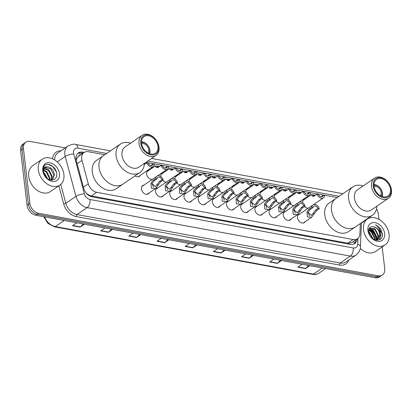 <?xml version="1.0" encoding="UTF-8"?>
<svg xmlns="http://www.w3.org/2000/svg" width="412" height="412" viewBox="0 0 412 412"><rect width="100%" height="100%" fill="white"/><g stroke="black" fill="none" stroke-linecap="round" stroke-linejoin="round"><path stroke-width="0.62" d="M305.251 221.62A5.016 3.646 -124.4 0 1 304.38 222.598A5.016 3.646 -124.4 0 1 300.163 222.171A5.016 3.646 -124.4 0 1 297.454 217.701A5.016 3.646 -124.4 0 1 298.721 214.312A5.016 3.646 -124.4 0 1 299.946 213.859M291.068 219.009A5.016 3.646 -124.4 0 1 290.197 219.982A5.016 3.646 -124.4 0 1 285.979 219.56A5.016 3.646 -124.4 0 1 283.271 215.09A5.016 3.646 -124.4 0 1 284.538 211.701A5.016 3.646 -124.4 0 1 285.763 211.243M276.885 216.398A5.016 3.646 -124.4 0 1 276.014 217.371A5.016 3.646 -124.4 0 1 271.796 216.949A5.016 3.646 -124.4 0 1 269.088 212.479A5.016 3.646 -124.4 0 1 270.354 209.09A5.016 3.646 -124.4 0 1 271.575 208.632M262.702 213.787A5.016 3.646 -124.4 0 1 261.831 214.76A5.016 3.646 -124.4 0 1 257.613 214.338A5.016 3.646 -124.4 0 1 254.904 209.868A5.016 3.646 -124.4 0 1 256.171 206.479A5.016 3.646 -124.4 0 1 257.392 206.021M248.518 211.176A5.016 3.646 -124.4 0 1 247.648 212.149A5.016 3.646 -124.4 0 1 243.425 211.727A5.016 3.646 -124.4 0 1 240.721 207.257A5.016 3.646 -124.4 0 1 241.983 203.868A5.016 3.646 -124.4 0 1 243.209 203.41M234.335 208.565A5.016 3.646 -124.4 0 1 233.465 209.538A5.016 3.646 -124.4 0 1 229.242 209.116A5.016 3.646 -124.4 0 1 226.533 204.64A5.016 3.646 -124.4 0 1 227.8 201.257A5.016 3.646 -124.4 0 1 229.026 200.798M220.147 205.954A5.016 3.646 -124.4 0 1 219.277 206.927A5.016 3.646 -124.4 0 1 215.059 206.505A5.016 3.646 -124.4 0 1 212.35 202.029A5.016 3.646 -124.4 0 1 213.617 198.646A5.016 3.646 -124.4 0 1 214.843 198.187M205.964 203.343A5.016 3.646 -124.4 0 1 205.094 204.316A5.016 3.646 -124.4 0 1 200.876 203.894A5.016 3.646 -124.4 0 1 198.167 199.418A5.016 3.646 -124.4 0 1 199.434 196.03A5.016 3.646 -124.4 0 1 200.654 195.576M191.781 200.726A5.016 3.646 -124.4 0 1 190.911 201.705A5.016 3.646 -124.4 0 1 186.693 201.277A5.016 3.646 -124.4 0 1 183.984 196.807A5.016 3.646 -124.4 0 1 185.251 193.419A5.016 3.646 -124.4 0 1 186.471 192.965M177.598 198.115A5.016 3.646 -124.4 0 1 176.727 199.094A5.016 3.646 -124.4 0 1 172.504 198.666A5.016 3.646 -124.4 0 1 169.801 194.196A5.016 3.646 -124.4 0 1 171.062 190.808A5.016 3.646 -124.4 0 1 172.288 190.354M163.415 195.504A5.016 3.646 -124.4 0 1 162.544 196.478A5.016 3.646 -124.4 0 1 158.321 196.055A5.016 3.646 -124.4 0 1 155.618 191.585A5.016 3.646 -124.4 0 1 156.879 188.196A5.016 3.646 -124.4 0 1 158.105 187.738M149.226 192.893A5.016 3.646 -124.4 0 1 148.356 193.867A5.016 3.646 -124.4 0 1 144.138 193.444A5.016 3.646 -124.4 0 1 141.429 188.974A5.016 3.646 -124.4 0 1 142.696 185.585A5.016 3.646 -124.4 0 1 143.922 185.127M265.704 200.34A5.016 3.646 -124.4 0 1 261.898 198.672M251.521 197.729A5.016 3.646 -124.4 0 1 247.715 196.06M237.338 195.118A5.016 3.646 -124.4 0 1 233.532 193.449M223.155 192.502A5.016 3.646 -124.4 0 1 219.349 190.838M279.892 202.951A5.016 3.646 -124.4 0 1 276.081 201.283M308.258 208.173A5.016 3.646 -124.4 0 1 304.453 206.505M294.075 205.562A5.016 3.646 -124.4 0 1 290.269 203.894M208.972 189.891A5.016 3.646 -124.4 0 1 205.166 188.227M194.788 187.28A5.016 3.646 -124.4 0 1 190.977 185.611M180.6 184.669A5.016 3.646 -124.4 0 1 176.794 183M166.417 182.058A5.016 3.646 -124.4 0 1 162.611 180.389M152.234 179.447A5.016 3.646 -124.4 0 1 146.62 174.085A5.016 3.646 -124.4 0 1 147.887 170.697A5.016 3.646 -124.4 0 1 149.108 170.238M140.234 175.394A5.016 3.646 -124.4 0 1 139.364 176.367A5.016 3.646 -124.4 0 1 135.018 175.852M79.902 155.375A3.136 2.276 55.6 0 0 78.074 156.72L76.895 158.352L76.189 160.232M78.074 156.72A9.404 6.834 -124.4 0 1 78.749 156.163L84.084 152.517A9.404 6.834 55.6 0 0 82.003 160.376L88.297 183.85A9.404 6.834 55.6 0 0 96.691 192.311L353.172 239.537A9.404 6.834 55.6 0 0 357.472 238.749A9.404 6.834 55.6 0 0 359.903 233.862L360.335 223.546M86.505 193.455L90.068 195.612L91.346 195.968L347.821 243.193L349.077 243.307L352.085 242.431L357.472 238.749M104.782 154.747L88.389 151.729A9.404 6.834 55.6 0 0 84.084 152.517M337.253 197.549L145.92 162.323M302.635 202.694A5.016 3.646 -124.4 0 1 303.912 199.423A5.016 3.646 -124.4 0 1 305.132 198.965M288.446 200.083A5.016 3.646 -124.4 0 1 289.729 196.812A5.016 3.646 -124.4 0 1 290.949 196.354M274.263 197.472A5.016 3.646 -124.4 0 1 275.54 194.201A5.016 3.646 -124.4 0 1 276.766 193.743M260.08 194.861A5.016 3.646 -124.4 0 1 261.357 191.59A5.016 3.646 -124.4 0 1 262.583 191.132M245.897 192.25A5.016 3.646 -124.4 0 1 247.174 188.979A5.016 3.646 -124.4 0 1 248.4 188.521M231.714 189.633A5.016 3.646 -124.4 0 1 232.991 186.368A5.016 3.646 -124.4 0 1 234.217 185.91M217.531 187.022A5.016 3.646 -124.4 0 1 218.808 183.752A5.016 3.646 -124.4 0 1 220.029 183.299M203.343 184.411A5.016 3.646 -124.4 0 1 204.62 181.141A5.016 3.646 -124.4 0 1 205.845 180.688M189.16 181.8A5.016 3.646 -124.4 0 1 190.437 178.53A5.016 3.646 -124.4 0 1 191.662 178.072M174.976 179.189A5.016 3.646 -124.4 0 1 176.254 175.919A5.016 3.646 -124.4 0 1 177.479 175.46M160.793 176.578A5.016 3.646 -124.4 0 1 162.071 173.308A5.016 3.646 -124.4 0 1 163.296 172.849M369.981 229.139A12.54 9.11 -124.4 0 1 376.3 237.667M382.182 246.927L384.736 268.65A9.404 6.834 -124.4 0 1 382.362 275A9.404 6.834 -124.4 0 1 378.056 275.788L38.563 213.282A9.404 6.834 -124.4 0 1 29.875 203.312L23.448 148.567A9.404 6.834 -124.4 0 1 25.817 142.217A9.404 6.834 -124.4 0 1 30.122 141.424L65.209 147.887M376.491 208.982A9.404 6.834 -124.4 0 1 378.304 213.905L378.937 219.308M25.817 142.217L22.974 144.159A9.404 6.834 -124.4 0 0 20.6 150.514L27.032 205.258A9.404 6.834 -124.4 0 0 35.715 215.224L375.214 277.734A9.404 6.834 -124.4 0 0 379.514 276.946L380.94 275.973A9.404 6.834 -124.4 0 1 376.635 276.761L37.142 214.25A9.404 6.834 -124.4 0 1 28.454 204.285L22.021 149.541A9.404 6.834 -124.4 0 1 24.396 143.191A9.404 6.834 -124.4 0 0 22.021 149.541L28.454 204.285A9.404 6.834 -124.4 0 0 37.142 214.25L376.635 276.761A9.404 6.834 -124.4 0 0 380.94 275.973L382.362 275M84.254 152.409L82.704 152.126A9.404 6.834 55.6 0 0 78.398 152.914A9.404 6.834 55.6 0 0 76.318 160.773L83.708 188.356A9.404 6.834 55.6 0 0 92.108 196.818L350.396 244.373A9.404 6.834 55.6 0 0 354.701 243.585A9.404 6.834 55.6 0 0 357.116 238.991M77.729 153.46A9.404 6.834 -124.4 0 1 81.282 153.094L82.822 153.382M355.69 239.964A9.404 6.834 -124.4 0 1 353.949 244.007M376.192 238.759A12.54 9.11 55.6 0 0 369.131 229.057M140.765 234.567L136.516 237.472L128.832 236.061L133.086 233.151M112.605 229.381L108.351 232.291L100.672 230.875L104.921 227.965M84.439 224.195L80.185 227.105L72.507 225.688L76.761 222.784M225.256 250.125L221.002 253.03L213.323 251.619L217.577 248.709M253.421 255.311L249.167 258.216L241.489 256.8L245.737 253.895M281.581 260.492L277.333 263.402L269.649 261.986L273.903 259.081M309.747 265.678L305.493 268.588L297.814 267.172L302.063 264.267M168.93 239.753L164.676 242.658L156.998 241.247L161.247 238.337M197.096 244.939L192.842 247.844L185.158 246.433L189.412 243.523M195.994 244.733L193.084 247.643A2.508 1.396 100.4 0 1 192.842 247.844M167.828 239.552L164.918 242.457A2.508 1.396 100.4 0 1 164.676 242.658M308.645 265.477L305.735 268.382A2.508 1.396 100.4 0 1 305.493 268.588M280.479 260.291L277.575 263.196A2.508 1.396 100.4 0 1 277.333 263.402M252.319 255.105L249.409 258.015A2.508 1.396 100.4 0 1 249.167 258.216M224.154 249.919L221.249 252.829A2.508 1.396 100.4 0 1 221.002 253.03M83.337 223.994L80.433 226.899A2.508 1.396 100.4 0 1 80.185 227.105M111.503 229.18L108.593 232.085A2.508 1.396 100.4 0 1 108.351 232.291M139.663 234.366L136.758 237.271A2.508 1.396 100.4 0 1 136.516 237.472M363.472 229.623A15.677 11.392 -124.4 0 1 367.427 219.035A15.677 11.392 -124.4 0 1 380.611 220.358A15.677 11.392 -124.4 0 1 389.072 234.335A15.677 11.392 -124.4 0 1 385.117 244.919A15.677 11.392 -124.4 0 1 371.933 243.595A15.677 11.392 -124.4 0 1 363.472 229.623M384.617 233.516A10.223 7.426 -124.4 0 1 377.366 241.272A10.223 7.426 -124.4 0 1 367.921 230.442A10.223 7.426 -124.4 0 1 375.178 222.681A10.223 7.426 -124.4 0 1 384.617 233.516M377.995 239.372L379.838 234.562C379.179 230.483 377.15 227.877 373.736 226.749C370.213 226.26 368.493 227.965 368.58 231.858C369.348 241.205 383.546 243.471 382.346 233.903L380.616 228.778L375.44 224.782C378.762 226.888 380.379 230.045 380.281 234.258L378.221 239.228L375.26 239.99M376.99 239.81L378.056 235.777L374.807 229.463L369.363 228.171M376.686 240.268L377.068 239.923M377.258 239.722L378.504 235.473L375.25 229.16L369.435 228.068M375.816 239.995L376.28 236.993L373.025 230.679L368.894 229.062M376.13 239.975L376.723 236.689L373.473 230.375L369.008 228.794M374.457 239.696L374.503 238.208L371.248 231.894L368.57 230.437M374.822 239.841L374.946 237.904L371.691 231.59L368.622 230.045M372.623 238.63L369.471 233.11L368.683 232.523M373.159 239.001L369.914 232.806L368.586 231.894M373.736 226.749A7.086 5.15 -124.4 0 1 380.281 234.258M385.117 244.919L375.517 251.485A15.677 11.392 -124.4 0 1 360.248 248.457M379.761 239.614L380.667 235.201L380.333 233.316M373.154 239.001L369.229 232.43L368.591 231.946M374.935 237.806L371.006 231.214L370.079 230.529M376.717 236.591L372.783 229.999L371.856 229.314M378.494 235.376L374.565 228.784L373.638 228.099M379.565 239.722L380.446 235.35L380.286 234.222M382.125 236.359L382.223 234.134L378.118 226.353L375.44 224.782M374.075 186.569A5.644 4.099 -124.4 0 1 381.136 192.445A5.644 4.099 -124.4 0 1 380.317 195.705M373.957 185.333A6.896 5.011 -124.4 0 1 382.156 192.631A6.896 5.011 -124.4 0 1 381.424 196.261M373.962 184.566A8.152 5.923 -124.4 0 1 382.47 193.305A8.152 5.923 -124.4 0 1 382.145 196.529M331.5 210.156A17.242 12.53 -124.4 0 1 335.847 198.512A17.242 12.53 55.6 0 0 332.747 215.1A17.242 12.53 55.6 0 0 347.424 228.428A17.242 12.53 55.6 0 0 355.314 226.981A17.242 12.53 -124.4 0 1 340.806 225.529A17.242 12.53 -124.4 0 1 331.5 210.156M376.846 206.185A17.242 12.53 -124.4 0 1 372.386 215.311L348.552 231.601A17.242 12.53 -124.4 0 1 334.05 230.148A17.242 12.53 -124.4 0 1 324.738 214.776A17.242 12.53 -124.4 0 1 329.09 203.131L352.924 186.842A17.242 12.53 -124.4 0 1 360.809 185.395A17.242 12.53 -124.4 0 1 363.044 185.997M372.386 215.311A17.242 12.53 -124.4 0 1 364.496 216.758A17.242 12.53 -124.4 0 1 349.819 203.43A17.242 12.53 -124.4 0 1 352.924 186.842M388.403 198.285L371.33 209.955A12.226 8.884 -124.4 0 1 365.738 210.98A12.226 8.884 -124.4 0 1 355.329 201.53A12.226 8.884 -124.4 0 1 357.534 189.767L374.606 178.097A12.226 8.884 -124.4 0 1 380.199 177.072A12.226 8.884 -124.4 0 1 390.607 186.523A12.226 8.884 -124.4 0 1 388.403 198.285A12.226 8.884 -124.4 0 1 382.81 199.31A12.226 8.884 -124.4 0 1 372.407 189.86A12.226 8.884 -124.4 0 1 374.606 178.097M383.387 197.683A10.975 7.972 -124.4 0 1 373.257 186.054A10.975 7.972 -124.4 0 1 381.043 177.727A10.975 7.972 -124.4 0 1 391.179 189.355A10.975 7.972 -124.4 0 1 383.387 197.683M381.146 178.581A10.032 7.287 -124.4 0 1 389.685 186.337A10.032 7.287 -124.4 0 1 387.877 195.988A10.032 7.287 -124.4 0 1 383.289 196.828A10.032 7.287 -124.4 0 1 374.75 189.072A10.032 7.287 -124.4 0 1 376.553 179.421A10.032 7.287 -124.4 0 1 381.146 178.581M38.311 169.749A15.677 11.392 -124.4 0 1 42.266 159.166A15.677 11.392 -124.4 0 1 55.455 160.489A15.677 11.392 -124.4 0 1 63.917 174.467A15.677 11.392 -124.4 0 1 59.961 185.05A15.677 11.392 -124.4 0 1 46.772 183.726A15.677 11.392 -124.4 0 1 38.311 169.749M59.961 185.05L50.357 191.616A15.677 11.392 -124.4 0 1 37.168 190.293A15.677 11.392 -124.4 0 1 28.711 176.315A15.677 11.392 -124.4 0 1 32.666 165.732L42.266 159.166M52.025 180.054L53.884 175.239L50.712 168.863L45.104 167.643M51.819 180.168L52.319 179.874L54.446 174.853C53.467 169.759 50.949 167.092 46.901 166.85A7.086 5.15 -124.4 0 0 45.335 167.473A7.086 5.15 -124.4 0 0 43.548 172.257A7.086 5.15 -124.4 0 0 44.074 174.322C46.772 182.032 57.592 181.852 56.696 174.122C56.629 166.53 46.535 161.128 43.79 166.561L43.013 171.098L43.322 172.669L43.075 171.243C42.992 168.117 44.264 166.654 46.901 166.85M50.97 180.121L51.624 176.784L48.451 170.408L44.151 168.771M51.289 180.152L52.19 176.398L49.018 170.022L44.357 168.446M49.322 179.704L49.368 178.324L46.19 171.953L43.569 170.475M49.79 179.864L49.929 177.938L46.757 171.567L43.672 169.981M46.829 178.19L43.754 173.349M47.596 178.782L44.501 173.112L43.569 172.417M59.462 173.648A10.223 7.426 -124.4 0 1 52.206 181.404A10.223 7.426 -124.4 0 1 42.766 170.573A10.223 7.426 -124.4 0 1 50.022 162.812A10.223 7.426 -124.4 0 1 59.462 173.648M56.279 171.758L52.659 166.463L48.08 164.373M141.599 143.767A5.644 4.099 -124.4 0 1 148.66 149.638A5.644 4.099 -124.4 0 1 147.841 152.898M141.486 142.531A6.896 5.011 -124.4 0 1 149.685 149.829A6.896 5.011 -124.4 0 1 148.953 153.455M141.491 141.764A8.152 5.923 -124.4 0 1 149.994 150.504A8.152 5.923 -124.4 0 1 149.669 153.727M99.024 167.349A17.242 12.53 -124.4 0 1 103.376 155.705A17.242 12.53 55.6 0 0 100.27 172.293A17.242 12.53 55.6 0 0 114.948 185.627A17.242 12.53 55.6 0 0 122.838 184.179A17.242 12.53 -124.4 0 1 108.33 182.722A17.242 12.53 -124.4 0 1 99.024 167.349M144.37 163.384A17.242 12.53 -124.4 0 1 139.91 172.51L116.081 188.799A17.242 12.53 -124.4 0 1 101.573 187.342A17.242 12.53 -124.4 0 1 92.267 171.969A17.242 12.53 -124.4 0 1 96.614 160.325L120.448 144.035A17.242 12.53 -124.4 0 1 128.338 142.588A17.242 12.53 -124.4 0 1 130.573 143.191M139.91 172.51A17.242 12.53 -124.4 0 1 132.02 173.957A17.242 12.53 -124.4 0 1 117.343 160.623A17.242 12.53 -124.4 0 1 120.448 144.035M155.932 155.478L138.859 167.154A12.226 8.884 -124.4 0 1 133.261 168.178A12.226 8.884 -124.4 0 1 122.858 158.723A12.226 8.884 -124.4 0 1 125.057 146.96L142.13 135.291A12.226 8.884 -124.4 0 1 147.723 134.266A12.226 8.884 -124.4 0 1 158.131 143.716A12.226 8.884 -124.4 0 1 155.932 155.478A12.226 8.884 -124.4 0 1 150.334 156.508A12.226 8.884 -124.4 0 1 139.931 147.053A12.226 8.884 -124.4 0 1 142.13 135.291M150.916 154.881A10.975 7.972 -124.4 0 1 140.78 143.252A10.975 7.972 -124.4 0 1 148.567 134.92A10.975 7.972 -124.4 0 1 158.702 146.548A10.975 7.972 -124.4 0 1 150.916 154.881M148.67 135.775A10.032 7.287 -124.4 0 1 157.209 143.53A10.032 7.287 -124.4 0 1 155.401 153.182A10.032 7.287 -124.4 0 1 150.813 154.026A10.032 7.287 -124.4 0 1 142.274 146.27A10.032 7.287 -124.4 0 1 144.082 136.619A10.032 7.287 -124.4 0 1 148.67 135.775M315.026 195.561L313.135 195.396L313.29 196.081L313.918 196.436M317.127 194.124L318.45 194.366A3.136 2.276 55.6 0 0 322.56 196.55A3.136 2.276 55.6 0 0 323.332 195.267L324.656 195.509A4.702 3.42 55.6 0 1 323.446 197.842A4.702 3.42 55.6 0 1 317.127 194.124L314.691 195.793L312.636 196.205L311.972 195.839L311.529 194.598L315.515 195.226M323.332 195.267L321.082 196.802M300.842 192.95L298.947 192.785L299.102 193.47L299.735 193.825M302.944 191.513L304.267 191.755A3.136 2.276 55.6 0 0 308.377 193.939A3.136 2.276 55.6 0 0 309.149 192.656L310.468 192.898A4.702 3.42 55.6 0 1 309.263 195.231A4.702 3.42 55.6 0 1 302.944 191.513L300.508 193.182L298.453 193.588L297.788 193.228L297.346 191.987L301.332 192.615M309.149 192.656L306.899 194.191M286.659 190.339L284.764 190.174L284.919 190.859L285.552 191.214M288.761 188.902L290.079 189.144A3.136 2.276 55.6 0 0 294.194 191.328A3.136 2.276 55.6 0 0 294.966 190.045L296.285 190.287A4.702 3.42 55.6 0 1 295.074 192.62A4.702 3.42 55.6 0 1 288.761 188.902L286.319 190.565L284.27 190.977L283.605 190.617L283.157 189.376L287.149 190.004M294.966 190.045L292.716 191.58M272.476 187.728L270.581 187.563L270.736 188.248L271.364 188.603M274.577 186.291L275.896 186.533A3.136 2.276 55.6 0 0 280.011 188.717A3.136 2.276 55.6 0 0 280.783 187.429L282.102 187.676A4.702 3.42 55.6 0 1 280.891 190.009A4.702 3.42 55.6 0 1 274.577 186.291L272.136 187.954L270.087 188.366L269.417 188.006L268.974 186.76L272.96 187.393M280.783 187.429L278.533 188.969M258.293 185.112L256.398 184.952L256.552 185.637L257.181 185.992M260.394 183.68L261.713 183.922A3.136 2.276 55.6 0 0 265.822 186.106A3.136 2.276 55.6 0 0 266.6 184.818L267.918 185.065A4.702 3.42 55.6 0 1 266.708 187.398A4.702 3.42 55.6 0 1 260.394 183.68L257.953 185.343L255.904 185.755L255.234 185.395L254.791 184.149L258.777 184.782M266.6 184.818L264.349 186.358M244.105 182.501L242.215 182.341L242.369 183.021L242.998 183.381M246.206 181.064L247.53 181.311A3.136 2.276 55.6 0 0 251.639 183.489A3.136 2.276 55.6 0 0 252.412 182.207L253.735 182.449A4.702 3.42 55.6 0 1 252.525 184.787A4.702 3.42 55.6 0 1 246.206 181.064L243.77 182.732L241.715 183.144L241.051 182.779L240.608 181.537L244.594 182.171M252.412 182.207L250.161 183.747M229.922 179.889L228.027 179.73L228.181 180.41L228.815 180.77M232.023 178.453L233.347 178.695A3.136 2.276 55.6 0 0 237.456 180.878A3.136 2.276 55.6 0 0 238.229 179.596L239.552 179.838A4.702 3.42 55.6 0 1 238.342 182.176A4.702 3.42 55.6 0 1 232.023 178.453L229.587 180.121L227.532 180.533L226.868 180.168L226.425 178.926L230.411 179.56M238.229 179.596L235.978 181.136M215.739 177.278L213.843 177.119L213.998 177.799L214.631 178.159M217.84 175.842L219.163 176.084A3.136 2.276 55.6 0 0 223.273 178.267A3.136 2.276 55.6 0 0 224.046 176.985L225.364 177.227A4.702 3.42 55.6 0 1 224.159 179.56A4.702 3.42 55.6 0 1 217.84 175.842L215.399 177.51L213.349 177.922L212.685 177.557L212.237 176.315L216.228 176.944M224.046 176.985L221.795 178.525M201.556 174.667L199.66 174.503L199.815 175.188L200.443 175.543M203.657 173.231L204.975 173.473A3.136 2.276 55.6 0 0 209.09 175.656A3.136 2.276 55.6 0 0 209.863 174.374L211.181 174.616A4.702 3.42 55.6 0 1 209.971 176.949A4.702 3.42 55.6 0 1 203.657 173.231L201.216 174.899L199.166 175.311L198.496 174.946L198.054 173.704L202.04 174.333M209.863 174.374L207.612 175.914M187.372 172.056L185.477 171.892L185.632 172.577L186.26 172.932M189.474 170.62L190.792 170.862A3.136 2.276 55.6 0 0 194.902 173.045A3.136 2.276 55.6 0 0 195.679 171.763L196.998 172.005A4.702 3.42 55.6 0 1 195.788 174.338A4.702 3.42 55.6 0 1 189.474 170.62L187.033 172.288L184.983 172.7L184.313 172.334L183.87 171.093L187.857 171.722M195.679 171.763L193.429 173.298M173.184 169.445L171.294 169.28L171.449 169.965L172.077 170.321M175.291 168.008L176.609 168.25A3.136 2.276 55.6 0 0 180.719 170.434A3.136 2.276 55.6 0 0 181.491 169.152L182.815 169.394A4.702 3.42 55.6 0 1 181.604 171.727A4.702 3.42 55.6 0 1 175.291 168.008L172.849 169.677L170.8 170.084L170.13 169.723L169.687 168.482L173.673 169.111M181.491 169.152L179.246 170.686M159.001 166.834L157.111 166.669L157.266 167.354L157.894 167.71M161.102 165.397L162.426 165.639A3.136 2.276 55.6 0 0 166.536 167.823A3.136 2.276 55.6 0 0 167.308 166.541L168.632 166.783A4.702 3.42 55.6 0 1 167.421 169.116A4.702 3.42 55.6 0 1 161.102 165.397L158.666 167.061L156.612 167.473L155.947 167.112L155.504 165.871L159.49 166.5M167.308 166.541L165.058 168.075M144.818 164.223L144.334 164.089M144.483 164.45L146.919 162.786A4.702 3.42 55.6 0 0 153.238 166.505A4.702 3.42 55.6 0 0 154.443 164.172L153.125 163.925L150.874 165.464M144.365 163.564L145.307 163.888M146.919 162.786L148.243 163.028A3.136 2.276 55.6 0 0 152.352 165.212A3.136 2.276 55.6 0 0 153.125 163.925M313.058 207.545L310.617 209.214L308.727 211.33L308.289 212.602L311.482 215.466L315.504 210.115L317.946 208.446A3.136 2.276 55.6 0 0 313.831 206.263A3.136 2.276 55.6 0 0 313.058 207.545L311.74 207.303L309.299 208.972L307.45 211.093L306.971 212.36L307.434 216.933L311.647 217.253L303.16 223.052M309.294 215.816A3.136 2.276 55.6 0 0 309.268 215.399A3.136 2.276 55.6 0 0 308.228 213.179M311.74 207.303A4.702 3.42 55.6 0 1 312.95 204.97A4.702 3.42 55.6 0 1 319.264 208.688L316.823 210.357L311.647 217.253M319.264 208.688L317.946 208.446M298.875 204.934L296.434 206.603L294.544 208.714L294.106 209.991L297.299 212.855L301.321 207.499L303.757 205.835A3.136 2.276 55.6 0 0 299.648 203.652A3.136 2.276 55.6 0 0 298.875 204.934L297.557 204.692L295.116 206.361L293.262 208.482L292.788 209.744L293.251 214.322L297.464 214.642L288.977 220.441M295.105 213.205A3.136 2.276 55.6 0 0 295.085 212.788A3.136 2.276 55.6 0 0 294.039 210.568M297.557 204.692A4.702 3.42 55.6 0 1 298.762 202.359A4.702 3.42 55.6 0 1 305.081 206.077L302.64 207.746L297.464 214.642M305.081 206.077L303.757 205.835M284.692 202.323L282.251 203.992L280.361 206.103L279.923 207.375L283.116 210.244L287.138 204.888L289.574 203.224A3.136 2.276 55.6 0 0 285.464 201.041A3.136 2.276 55.6 0 0 284.692 202.323L283.368 202.081L280.933 203.744L279.079 205.871L278.605 207.133L279.068 211.711L283.276 212.031L274.789 217.83M280.922 210.589A3.136 2.276 55.6 0 0 280.902 210.177A3.136 2.276 55.6 0 0 279.856 207.957M283.368 202.081A4.702 3.42 55.6 0 1 284.579 199.743A4.702 3.42 55.6 0 1 290.898 203.466L288.457 205.135L283.276 212.031M290.898 203.466L289.574 203.224M270.509 199.712L268.068 201.38L266.178 203.492L265.735 204.764L268.928 207.627L272.95 202.277L275.391 200.608A3.136 2.276 55.6 0 0 271.281 198.43A3.136 2.276 55.6 0 0 270.509 199.712L269.185 199.47L266.744 201.133L264.895 203.255L264.422 204.522L264.88 209.1L269.093 209.414L260.605 215.219M266.739 207.978A3.136 2.276 55.6 0 0 266.719 207.566A3.136 2.276 55.6 0 0 265.673 205.346M269.185 199.47A4.702 3.42 55.6 0 1 270.396 197.132A4.702 3.42 55.6 0 1 276.709 200.855L274.274 202.519L269.093 209.414M276.709 200.855L275.391 200.608M256.321 197.101L253.885 198.764L251.995 200.881L251.552 202.153L254.745 205.016L258.767 199.666L261.208 197.997A3.136 2.276 55.6 0 0 257.098 195.818A3.136 2.276 55.6 0 0 256.321 197.101L255.002 196.859L252.561 198.522L250.712 200.644L250.238 201.911L250.697 206.489L254.91 206.803L246.422 212.607M252.556 205.367A3.136 2.276 55.6 0 0 252.535 204.955A3.136 2.276 55.6 0 0 251.49 202.735M255.002 196.859A4.702 3.42 55.6 0 1 256.213 194.521A4.702 3.42 55.6 0 1 262.526 198.244L260.09 199.908L254.91 206.803M262.526 198.244L261.208 197.997M242.138 194.49L239.702 196.153L237.806 198.27L237.369 199.542L240.562 202.405L244.584 197.054L247.025 195.386A3.136 2.276 55.6 0 0 242.91 193.202A3.136 2.276 55.6 0 0 242.138 194.49L240.819 194.243L238.378 195.911L236.529 198.033L236.05 199.3L236.514 203.878L240.726 204.192L232.239 209.996M238.373 202.756A3.136 2.276 55.6 0 0 238.347 202.344A3.136 2.276 55.6 0 0 237.307 200.124M240.819 194.243A4.702 3.42 55.6 0 1 242.029 191.91A4.702 3.42 55.6 0 1 248.343 195.628L245.902 197.297L240.726 204.192M248.343 195.628L247.025 195.386M227.954 191.874L225.513 193.542L223.623 195.659L223.186 196.931L226.379 199.794L230.401 194.443L232.837 192.775A3.136 2.276 55.6 0 0 228.727 190.591A3.136 2.276 55.6 0 0 227.954 191.874L226.636 191.632L224.195 193.3L222.346 195.422L221.867 196.689L222.331 201.267L226.543 201.581L218.056 207.385M224.185 200.144A3.136 2.276 55.6 0 0 224.164 199.732A3.136 2.276 55.6 0 0 223.119 197.513M226.636 191.632A4.702 3.42 55.6 0 1 227.841 189.299A4.702 3.42 55.6 0 1 234.16 193.017L231.719 194.685L226.543 201.581M234.16 193.017L232.837 192.775M213.771 189.263L211.33 190.931L209.44 193.048L209.002 194.32L212.195 197.183L216.218 191.832L218.654 190.164A3.136 2.276 55.6 0 0 214.544 187.98A3.136 2.276 55.6 0 0 213.771 189.263L212.448 189.02L210.012 190.689L208.158 192.811L207.684 194.078L208.148 198.656L212.355 198.97L203.873 204.774M210.002 197.533A3.136 2.276 55.6 0 0 209.981 197.121A3.136 2.276 55.6 0 0 208.935 194.902M212.448 189.02A4.702 3.42 55.6 0 1 213.658 186.688A4.702 3.42 55.6 0 1 219.977 190.406L217.536 192.074L212.355 198.97M219.977 190.406L218.654 190.164M199.588 186.651L197.147 188.32L195.257 190.437L194.819 191.709L198.012 194.572L202.029 189.221L204.47 187.553A3.136 2.276 55.6 0 0 200.361 185.369A3.136 2.276 55.6 0 0 199.588 186.651L198.265 186.409L195.829 188.078L193.975 190.2L193.501 191.467L193.959 196.04L198.172 196.359L189.685 202.158M195.818 194.922A3.136 2.276 55.6 0 0 195.798 194.51A3.136 2.276 55.6 0 0 194.752 192.291M198.265 186.409A4.702 3.42 55.6 0 1 199.475 184.076A4.702 3.42 55.6 0 1 205.794 187.795L203.353 189.463L198.172 196.359M205.794 187.795L204.47 187.553M185.4 184.04L182.964 185.709L181.074 187.826L180.631 189.098L183.824 191.961L187.846 186.61L190.287 184.942A3.136 2.276 55.6 0 0 186.178 182.758A3.136 2.276 55.6 0 0 185.4 184.04L184.082 183.798L181.641 185.467L179.792 187.589L179.318 188.856L179.776 193.429L183.989 193.748L175.502 199.547M181.635 192.311A3.136 2.276 55.6 0 0 181.615 191.894A3.136 2.276 55.6 0 0 180.569 189.675M184.082 183.798A4.702 3.42 55.6 0 1 185.292 181.465A4.702 3.42 55.6 0 1 191.606 185.184L189.17 186.852L183.989 193.748M191.606 185.184L190.287 184.942M171.217 181.429L168.781 183.098L166.886 185.209L166.448 186.487L169.641 189.35L173.663 183.994L176.104 182.331A3.136 2.276 55.6 0 0 171.989 180.147A3.136 2.276 55.6 0 0 171.217 181.429L169.898 181.187L167.457 182.856L165.609 184.978L165.135 186.245L165.593 190.818L169.806 191.137L161.319 196.936M167.452 189.7A3.136 2.276 55.6 0 0 167.432 189.283A3.136 2.276 55.6 0 0 166.386 187.063M169.898 181.187A4.702 3.42 55.6 0 1 171.109 178.854A4.702 3.42 55.6 0 1 177.423 182.573L174.987 184.241L169.806 191.137M177.423 182.573L176.104 182.331M157.034 178.818L154.593 180.487L152.703 182.598L152.265 183.87L155.458 186.739L159.48 181.383L161.921 179.72A3.136 2.276 55.6 0 0 157.806 177.536A3.136 2.276 55.6 0 0 157.034 178.818L155.715 178.576L153.274 180.24L151.425 182.367L150.947 183.628L151.41 188.207L155.623 188.526L147.136 194.325M153.269 187.084A3.136 2.276 55.6 0 0 153.243 186.672A3.136 2.276 55.6 0 0 152.203 184.452M155.715 178.576A4.702 3.42 55.6 0 1 156.926 176.238A4.702 3.42 55.6 0 1 163.24 179.962L160.798 181.63L155.623 188.526M163.24 179.962L161.921 179.72M75.968 158.45A9.404 2.812 -15 0 1 76.895 158.352M349.124 244.141A9.404 5.243 -79.6 0 0 349.077 243.307M353.033 241.782A9.404 4.635 2.4 0 1 354.66 243.147M90.099 196.169A9.404 5.243 -79.6 0 0 90.068 195.612M80.201 155.175A9.404 5.243 -79.6 0 0 79.67 152.991M347.821 243.193L353.172 239.537M91.346 195.968L96.691 192.311M83.399 187.197L88.297 183.85M77.111 163.724L82.003 160.376M106.656 153.465L77.981 148.186A6.273 4.558 55.6 0 0 73.532 152.945A6.273 4.558 55.6 0 0 73.722 153.949L84.419 193.856A6.273 4.558 55.6 0 0 90.017 199.501L353.223 247.962A6.273 4.558 55.6 0 0 357.714 244.177L357.956 238.368M353.223 247.962A6.273 3.497 100.4 0 1 350.339 256.094L340.199 263.026A12.54 9.11 55.6 0 0 345.936 261.975L356.076 255.043A12.54 9.11 -124.4 0 1 350.339 256.094L87.128 207.633A12.54 9.11 -124.4 0 1 75.937 196.354L65.24 156.442A12.54 9.11 -124.4 0 1 64.854 154.433A12.54 9.11 -124.4 0 1 68.016 145.966L57.881 152.893A12.54 9.11 55.6 0 0 54.631 159.938M57.237 161.916L65.24 156.442A6.273 1.875 -15 0 1 73.722 153.949M348.928 259.931A14.111 10.254 -124.4 0 1 339.478 265.06L76.272 216.599A14.111 10.254 -124.4 0 1 63.68 203.904L58.834 185.822M52.509 158.811A14.111 10.254 -124.4 0 1 60.868 150.854M378.056 275.788L375.214 277.734M23.448 148.567L20.6 150.514M29.875 203.312L27.032 205.258M38.563 213.282L35.715 215.224M84.419 193.856A6.273 1.875 -15 0 0 75.937 196.354L65.802 203.281A12.54 9.11 55.6 0 0 76.993 214.564L340.199 263.026A1.566 0.875 -79.6 0 0 339.478 265.06M60.749 184.437L65.802 203.281A1.566 0.469 165 0 1 63.68 203.904M90.017 199.501A6.273 3.497 100.4 0 1 87.128 207.633L76.993 214.564A1.566 0.875 -79.6 0 0 76.272 216.599M339.127 196.272L147.795 161.041M357.714 244.177A6.273 3.09 2.4 0 1 360.423 246.876L361.437 222.799M110.447 150.874L75.561 144.452A6.273 3.497 100.4 0 1 77.981 148.186M81.282 153.094L82.704 152.126M322.292 267.991L313.362 274.093A3.136 1.746 100.4 0 1 312.461 274.325L54.379 226.806A3.136 1.746 -79.6 0 0 55.285 226.574L313.362 274.093A12.54 9.11 55.6 0 0 319.099 273.043C317.158 274.335 314.943 274.763 312.461 274.325M44.599 216.861A12.54 9.11 55.6 0 0 55.285 226.574L64.215 220.472M185.446 246.237L193.084 247.643M213.607 251.423L221.249 252.829M241.772 256.604L249.409 258.015M269.937 261.79L277.575 263.196M298.097 266.976L305.735 268.382M157.281 241.051L164.918 242.457M129.121 235.865L136.758 237.271M100.955 230.679L108.593 232.085M72.795 225.493L80.433 226.899M369.528 229.072A12.54 9.11 -124.4 0 1 376.264 238.254M369.234 228.372A12.854 9.342 -124.4 0 1 369.852 228.763M370.615 229.299A12.854 9.342 -124.4 0 1 376.269 236.879M376.686 238.131A12.854 9.342 -124.4 0 1 376.908 238.981M377.088 239.918A12.854 9.342 -124.4 0 1 377.14 240.289M311.972 195.839L313.29 196.081M297.788 193.228L299.102 193.47M283.605 190.617L284.919 190.859M269.417 188.006L270.736 188.248M255.234 185.395L256.552 185.637M241.051 182.779L242.369 183.021M226.868 180.168L228.181 180.41M212.685 177.557L213.998 177.799M198.496 174.946L199.815 175.188M184.313 172.334L185.632 172.577M170.13 169.723L171.449 169.965M155.947 167.112L157.266 167.354M314.511 213.746L313.197 213.504M308.289 212.602L306.971 212.36M310.617 209.214L309.299 208.972M316.823 210.357L315.504 210.115M300.327 211.135L299.014 210.893M294.106 209.991L292.788 209.744M296.434 206.603L295.116 206.361M302.64 207.746L301.321 207.499M286.144 208.523L284.826 208.281M279.923 207.375L278.605 207.133M282.251 203.992L280.933 203.744M288.457 205.135L287.138 204.888M271.961 205.912L270.643 205.67M265.735 204.764L264.422 204.522M268.068 201.38L266.744 201.133M274.274 202.519L272.95 202.277M257.778 203.301L256.46 203.059M251.552 202.153L250.238 201.911M253.885 198.764L252.561 198.522M260.09 199.908L258.767 199.666M243.595 200.69L242.277 200.448M237.369 199.542L236.05 199.3M239.702 196.153L238.378 195.911M245.902 197.297L244.584 197.054M229.407 198.079L228.094 197.832M223.186 196.931L221.867 196.689M225.513 193.542L224.195 193.3M231.719 194.685L230.401 194.443M215.224 195.463L213.91 195.221M209.002 194.32L207.684 194.078M211.33 190.931L210.012 190.689M217.536 192.074L216.218 191.832M201.041 192.852L199.722 192.61M194.819 191.709L193.501 191.467M197.147 188.32L195.829 188.078M203.353 189.463L202.029 189.221M186.857 190.241L185.539 189.999M180.631 189.098L179.318 188.856M182.964 185.709L181.641 185.467M189.17 186.852L187.846 186.61M172.674 187.63L171.356 187.388M166.448 186.487L165.135 186.245M168.781 183.098L167.457 182.856M174.987 184.241L173.663 183.994M158.486 185.019L157.173 184.777M152.265 183.87L150.947 183.628M154.593 180.487L153.274 180.24M160.798 181.63L159.48 181.383M355.499 241.175L355.551 240.062M356.076 255.043C360.268 251.753 360.428 247.875 360.423 246.876M75.561 144.452C74.644 143.721 72.131 144.226 68.016 145.966M342.918 193.676L151.59 158.45M54.379 226.806L47.869 223.335L43.708 216.697M319.099 273.043L325.598 268.598M367.427 219.035L361.422 223.139M323.446 197.842L313.347 204.743M311.529 194.598L303.041 200.397M309.263 195.231L299.163 202.132M297.346 191.987L288.858 197.786M295.074 192.62L284.98 199.521M283.157 189.376L274.67 195.175M280.891 190.009L270.797 196.91M268.974 186.76L260.487 192.564M266.708 187.398L256.614 194.299M254.791 184.149L246.304 189.953M252.525 184.787L242.431 191.688M240.608 181.537L232.121 187.342M238.342 182.176L228.243 189.077M226.425 178.926L217.938 184.731M224.159 179.56L214.06 186.466M212.237 176.315L203.755 182.119M209.971 176.949L199.877 183.85M198.054 173.704L189.566 179.503M195.788 174.338L185.694 181.239M183.87 171.093L175.383 176.892M181.604 171.727L171.51 178.628M169.687 168.482L161.2 174.281M167.421 169.116L157.322 176.017M155.504 165.871L147.017 171.67M153.238 166.505L138.138 176.825M312.95 204.97L297.85 215.291M298.762 202.359L283.667 212.674M284.579 199.743L269.484 210.063M270.396 197.132L255.301 207.452M256.213 194.521L241.113 204.841M242.029 191.91L226.93 202.23M227.841 189.299L212.747 199.619M213.658 186.688L198.563 197.008M199.475 184.076L184.38 194.397M185.292 181.465L170.192 191.786M171.109 178.854L156.009 189.17M156.926 176.238L141.826 186.559"/></g></svg>
